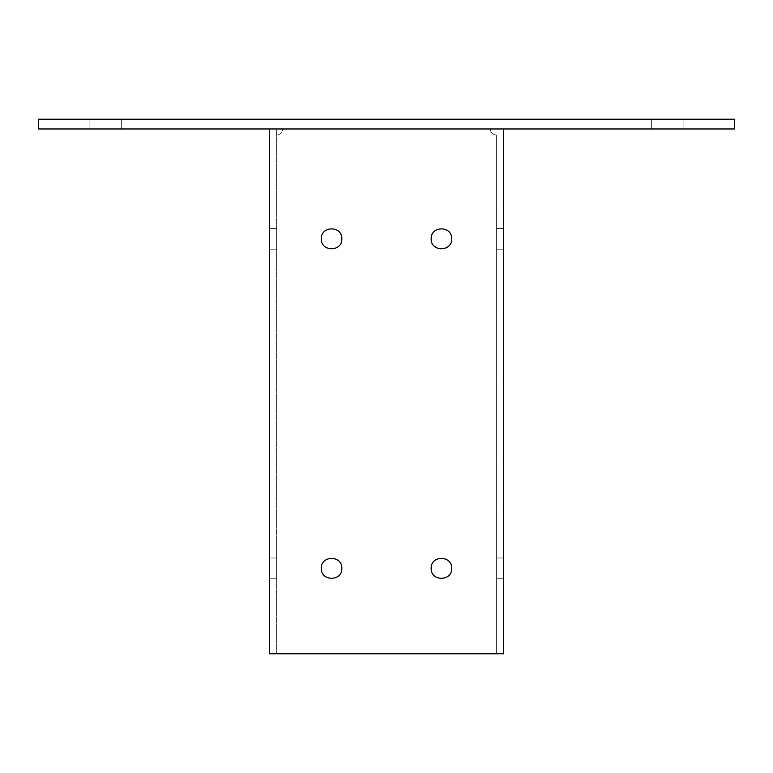 <?xml version="1.0" encoding="UTF-8"?>
<svg xmlns="http://www.w3.org/2000/svg" width="773" height="773" viewBox="0 0 773 773"><rect width="100%" height="100%" fill="white"/><g stroke="black" fill="none" stroke-linecap="round" stroke-linejoin="round"><path stroke-width="0.58" stroke-dasharray="3.87 2.9" d="M269.333 238.818L269.333 249.186L276.657 249.186L276.657 228.441L276.657 238.818C276.657 225.436 276.657 225.436 276.657 238.818C276.657 252.191 276.657 252.191 276.657 238.818C276.657 225.436 276.657 225.436 276.657 238.818C276.657 252.191 276.657 252.191 276.657 238.818L276.657 249.186L269.333 249.186L269.333 238.818C269.333 252.191 269.333 252.191 269.333 238.818C269.333 225.436 269.333 225.436 269.333 238.818C269.333 252.191 269.333 252.191 269.333 238.818C269.333 225.436 269.333 225.436 269.333 238.818L269.333 228.441L269.333 238.818M496.343 238.818L496.343 249.186L503.667 249.186L503.667 228.441L503.667 238.818C503.667 225.436 503.667 225.436 503.667 238.818C503.667 252.191 503.667 252.191 503.667 238.818C503.667 225.436 503.667 225.436 503.667 238.818C503.667 252.191 503.667 252.191 503.667 238.818L503.667 249.186L496.343 249.186L496.343 238.818C496.343 252.191 496.343 252.191 496.343 238.818C496.343 225.436 496.343 225.436 496.343 238.818C496.343 252.191 496.343 252.191 496.343 238.818C496.343 225.436 496.343 225.436 496.343 238.818L496.343 228.441L496.343 238.818M269.333 568.358L269.333 578.735L276.657 578.735L276.657 568.358C276.657 554.985 276.657 554.985 276.657 568.358C276.657 581.74 276.657 581.74 276.657 568.358C276.657 554.985 276.657 554.985 276.657 568.358C276.657 581.74 276.657 581.74 276.657 568.358L276.657 578.735L269.333 578.735L269.333 568.358C269.333 581.74 269.333 581.74 269.333 568.358C269.333 554.985 269.333 554.985 269.333 568.358C269.333 581.74 269.333 581.74 269.333 568.358C269.333 554.985 269.333 554.985 269.333 568.358L269.333 557.98L269.333 568.358M496.343 568.358L496.343 578.735L503.667 578.735L503.667 568.358C503.667 554.985 503.667 554.985 503.667 568.358C503.667 581.74 503.667 581.74 503.667 568.358C503.667 554.985 503.667 554.985 503.667 568.358C503.667 581.74 503.667 581.74 503.667 568.358L503.667 578.735L496.343 578.735L496.343 568.358C496.343 581.74 496.343 581.74 496.343 568.358C496.343 554.985 496.343 554.985 496.343 568.358C496.343 581.74 496.343 581.74 496.343 568.358C496.343 554.985 496.343 554.985 496.343 568.358L496.343 557.98L496.343 568.358M321.326 568.358C320.756 581.576 342.391 581.576 341.83 568.358C342.391 555.14 320.756 555.14 321.326 568.358C320.756 581.576 342.391 581.576 341.83 568.358C342.391 555.14 320.756 555.14 321.326 568.358C320.756 555.14 342.391 555.14 341.83 568.358C342.391 581.576 320.756 581.576 321.326 568.358M431.17 238.818C430.609 252.037 452.244 252.037 451.674 238.818C452.244 225.6 430.609 225.6 431.17 238.818C430.609 252.037 452.244 252.037 451.674 238.818C452.244 225.6 430.609 225.6 431.17 238.818C430.609 225.6 452.244 225.6 451.674 238.818C452.244 252.037 430.609 252.037 431.17 238.818M431.17 568.358C430.609 581.576 452.244 581.576 451.674 568.358C452.244 555.14 430.609 555.14 431.17 568.358C430.609 581.576 452.244 581.576 451.674 568.358C452.244 555.14 430.609 555.14 431.17 568.358C430.609 555.14 452.244 555.14 451.674 568.358C452.244 581.576 430.609 581.576 431.17 568.358M321.326 238.818C320.756 252.037 342.391 252.037 341.83 238.818C342.391 225.6 320.756 225.6 321.326 238.818C320.756 252.037 342.391 252.037 341.83 238.818C342.391 225.6 320.756 225.6 321.326 238.818C320.756 225.6 342.391 225.6 341.83 238.818C342.391 252.037 320.756 252.037 321.326 238.818M651.359 119.206L683.09 119.206L651.359 119.206L683.09 119.206L651.359 119.206L651.359 128.965L683.09 128.965L651.359 128.965L683.09 128.965L651.359 128.965L651.359 119.206L683.09 119.206L651.359 119.206M89.91 119.206L121.641 119.206L89.91 119.206L121.641 119.206L89.91 119.206L89.91 128.965L121.641 128.965L89.91 128.965L121.641 128.965L89.91 128.965L89.91 119.206L121.641 119.206L89.91 119.206M496.343 128.965L490.246 128.965C490.633 132.647 492.672 134.686 496.343 135.072L496.343 653.794L276.657 653.794L496.343 653.794L496.343 135.072C492.672 134.686 490.633 132.647 490.246 128.965L496.343 128.965M282.754 128.965L490.246 128.965L282.754 128.965C282.367 132.647 280.328 134.686 276.657 135.072L276.657 653.794L276.657 128.965L282.754 128.965L276.657 128.965L276.657 135.072C280.328 134.686 282.367 132.647 282.754 128.965M269.333 128.965L269.333 653.794L503.667 653.794L503.667 128.965L269.333 128.965L503.667 128.965M38.65 128.965L734.35 128.965L734.35 119.206L38.65 119.206L38.65 128.965M269.333 228.441L276.657 228.441L269.333 228.441M496.343 228.441L503.667 228.441L496.343 228.441M269.333 557.98L276.657 557.98L269.333 557.98M496.343 557.98L503.667 557.98L496.343 557.98M683.09 119.206L683.09 128.965L683.09 119.206M121.641 119.206L121.641 128.965L121.641 119.206"/><path stroke-width="1.16" d="M321.326 568.358C320.756 555.14 342.391 555.14 341.83 568.358C342.391 581.576 320.756 581.576 321.326 568.358M431.17 238.818C430.609 225.6 452.244 225.6 451.674 238.818C452.244 252.037 430.609 252.037 431.17 238.818M431.17 568.358C430.609 555.14 452.244 555.14 451.674 568.358C452.244 581.576 430.609 581.576 431.17 568.358M321.326 238.818C320.756 225.6 342.391 225.6 341.83 238.818C342.391 252.037 320.756 252.037 321.326 238.818M269.333 128.965L269.333 653.794L503.667 653.794L503.667 128.965M734.35 128.965L38.65 128.965L38.65 119.206L734.35 119.206L734.35 128.965"/></g></svg>
